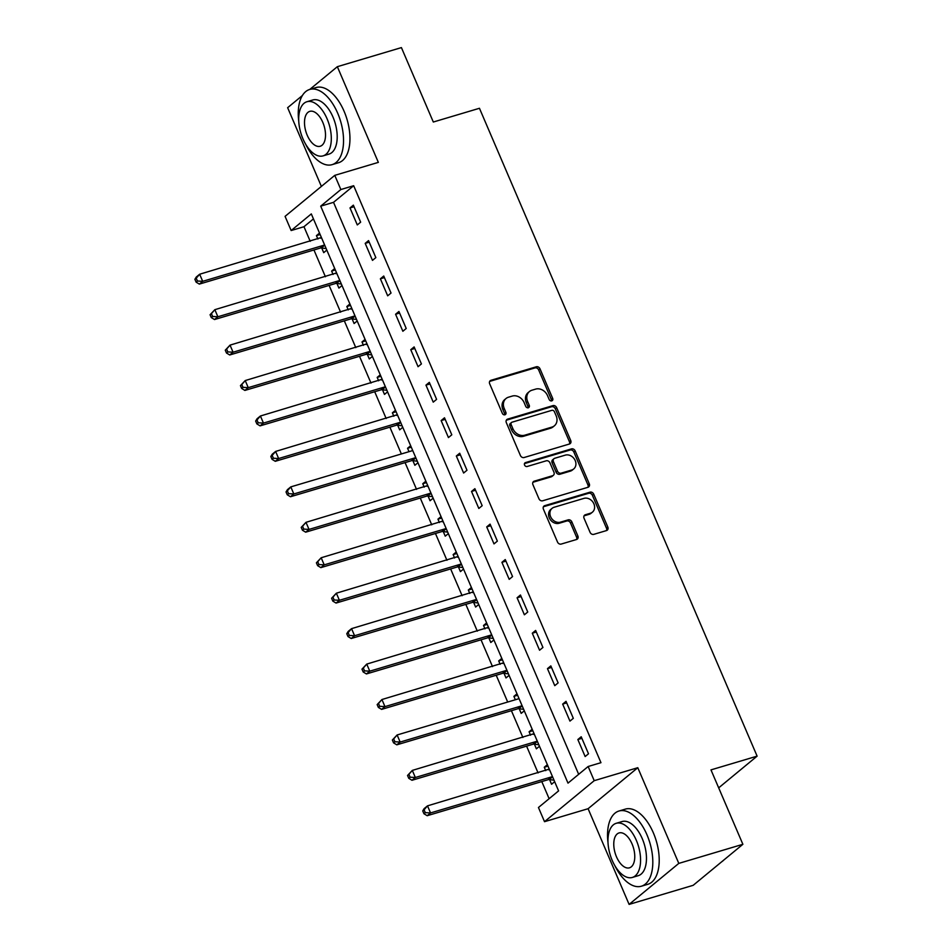 <?xml version="1.0" encoding="UTF-8"?>
<svg xmlns="http://www.w3.org/2000/svg" width="952" height="952" viewBox="0 0 952 952"><rect width="100%" height="100%" fill="white"/><g stroke="black" fill="none" stroke-linecap="round" stroke-linejoin="round"><path stroke-width="1.43" d="M551.755 400.875A2.154 1.797 50.5 0 0 552.684 398.4L540.01 368.829A3.082 2.558 50.5 0 0 536.297 366.794L491.006 380.288A3.082 2.558 50.5 0 0 489.685 383.823L502.358 413.394A2.154 1.797 50.5 0 0 505.881 412.335L504.239 408.515A9.853 8.199 50.5 0 1 506.024 398.507A9.853 8.199 50.5 0 1 508.475 397.21L512.247 396.08A9.853 8.199 50.5 0 1 524.124 402.589L525.754 406.421A2.154 1.797 50.5 0 0 529.276 405.373L527.646 401.542A9.853 8.199 50.5 0 1 529.419 391.546A9.853 8.199 50.5 0 1 531.87 390.237L535.643 389.118A9.853 8.199 50.5 0 1 547.519 395.627L549.161 399.447A2.154 1.797 50.5 0 0 551.755 400.875M551.446 400.935A2.154 1.797 50.5 0 0 551.339 399.507L538.665 369.935A3.082 2.558 50.5 0 0 534.953 367.912L489.685 381.395L491.006 380.288M504.655 414.87A2.154 1.797 50.5 0 0 504.536 413.454L502.906 409.622L504.239 408.515M528.051 407.908A2.154 1.797 50.5 0 0 527.932 406.48L526.301 402.648L527.646 401.542M590.073 532.323A3.082 2.558 50.5 0 0 593.786 534.358L606.495 530.573A3.082 2.558 50.5 0 0 607.816 527.039L593.739 494.207A3.082 2.558 50.5 0 0 590.026 492.172L544.746 505.655A3.082 2.558 50.5 0 0 543.425 509.189L557.503 542.033A3.082 2.558 50.5 0 0 561.204 544.068L576.555 539.498A3.082 2.558 50.5 0 0 577.876 535.964L571.855 521.91A3.082 2.558 50.5 0 0 568.142 519.875L560.538 522.136A8.235 6.854 50.5 0 1 551.244 517.924A8.235 6.854 50.5 0 1 552.101 508.344A8.235 6.854 50.5 0 1 554.147 507.249L583.969 498.372A8.235 6.854 50.5 0 1 593.251 502.585A8.235 6.854 50.5 0 1 592.406 512.176A8.235 6.854 50.5 0 1 590.347 513.259L585.373 514.746A3.082 2.558 50.5 0 0 584.052 518.269L590.073 532.323M588.146 766.503L594.215 780.676L544.52 821.683L538.451 807.51L558.598 790.886L311.304 213.914L291.157 230.539L285.076 216.366L334.771 175.358L340.852 189.531L320.705 206.156L567.999 783.127L588.146 766.503L600.962 762.683L353.668 185.711L340.852 189.531M334.771 175.358L378.349 162.375L337.341 66.688L401.411 47.6L433.315 122.023L479.451 108.278L757.114 756.138L710.977 769.882L742.881 844.305L678.8 863.393L637.792 767.705L594.215 780.676M569.391 444.025A3.082 2.558 50.5 0 0 570.724 440.49L556.646 407.658A3.082 2.558 50.5 0 0 552.933 405.623L507.654 419.106A3.082 2.558 50.5 0 0 506.333 422.64L520.399 455.484A3.082 2.558 50.5 0 0 524.112 457.519L569.391 444.025M575.187 450.927L589.264 483.771A3.082 2.558 50.5 0 1 587.943 487.305L542.664 500.788A3.082 2.558 50.5 0 1 538.951 498.753L532.93 484.699A3.082 2.558 50.5 0 1 534.25 481.165L552.612 475.702A3.082 2.558 50.5 0 0 553.933 472.168L549.947 462.839A3.082 2.558 50.5 0 0 546.234 460.816L527.111 466.504A2.154 1.797 50.5 0 1 525.444 462.612L571.486 448.892A3.082 2.558 50.5 0 1 575.187 450.927L573.854 452.033L587.919 484.877L589.264 483.771M742.881 844.305L693.187 885.312L629.105 904.4L678.8 863.393M337.341 66.688L309.781 89.428M302.391 95.521L287.635 107.695L321.383 186.413M353.668 185.711L333.521 202.336L578.673 774.321M350.003 207.929L357.297 224.934L360.653 222.161L353.359 205.156L350.003 207.929L354.037 206.727M365.199 243.367L372.482 260.372L375.85 257.611L368.555 240.594L365.199 243.367L369.221 242.165M380.383 278.805L387.678 295.822L391.034 293.049L383.739 276.032L380.383 278.805L384.418 277.603M395.58 314.243L402.863 331.26L406.218 328.488L398.936 311.471L395.58 314.243L399.602 313.041M410.764 349.693L418.059 366.698L421.415 363.926L414.12 346.921L410.764 349.693L414.798 348.492M425.96 385.132L433.243 402.137L436.599 399.364L429.316 382.359L425.96 385.132L429.983 383.93M441.145 420.57L448.44 437.575L451.795 434.814L444.501 417.797L441.145 420.57L445.179 419.368M456.329 456.008L463.624 473.025L466.98 470.252L459.697 453.235L456.329 456.008L460.363 454.806M471.526 491.446L478.82 508.463L482.176 505.69L474.881 488.685L471.526 491.446L475.56 490.244M486.71 526.896L494.005 543.901L497.36 541.129L490.078 524.124L486.71 526.896L490.744 525.694M501.906 562.334L509.201 579.34L512.557 576.567L505.262 559.562L501.906 562.334L505.94 561.133M517.091 597.773L524.385 614.79L527.741 612.017L520.447 595L517.091 597.773L521.125 596.571M532.287 633.211L539.57 650.228L542.938 647.455L535.643 630.438L532.287 633.211L536.309 632.009M547.471 668.649L554.766 685.666L558.122 682.893L550.827 665.888L547.471 668.649L551.505 667.447M562.668 704.099L569.95 721.104L573.318 718.332L566.023 701.327L562.668 704.099L566.69 702.897M577.852 739.537L585.147 756.543L588.503 753.77L581.208 736.765L577.852 739.537L581.886 738.336M313.446 218.9L303.974 226.719L310.221 241.308M313.934 249.959L325.417 276.746M329.118 285.41L340.602 312.185M344.315 320.848L355.798 347.623M359.499 356.286L370.982 383.073M374.695 391.724L386.167 418.511M389.88 427.162L401.363 453.949M405.076 462.612L416.548 489.387M420.26 498.051L431.744 524.826M435.457 533.489L446.928 560.276M450.641 568.927L462.125 595.714M465.837 604.365L477.309 631.152M481.022 639.815L492.505 666.59M496.218 675.254L507.69 702.029M511.402 710.692L522.886 737.479M526.587 746.13L538.07 772.917M541.783 781.568L549.125 798.704M319.515 233.085L316.433 235.632L317.885 239.023M321.74 248.032L323.716 252.649L326.81 250.09M334.711 268.524L331.617 271.07L333.069 274.462M336.937 283.47L338.912 288.087L342.006 285.54M349.896 303.962L346.814 306.52L348.265 309.912M352.121 318.92L354.096 323.525L357.19 320.979M365.092 339.4L361.998 341.958L363.45 345.35M367.317 354.358L369.293 358.963L372.375 356.417M380.276 374.85L377.182 377.397L378.646 380.788M382.502 389.796L384.477 394.402L387.571 391.855M395.473 410.288L392.379 412.835L393.83 416.226M397.686 425.235L399.673 429.852L402.755 427.293M410.657 445.726L407.563 448.273L409.027 451.664M412.882 460.673L414.858 465.29L417.952 462.743M425.853 481.165L422.759 483.723L424.211 487.115M428.067 496.123L430.054 500.728L433.136 498.182M441.038 516.603L437.944 519.161L439.396 522.553M443.263 531.561L445.238 536.166L448.332 533.62M456.222 552.053L453.14 554.6L454.592 557.991M458.447 566.999L460.423 571.616L463.517 569.058M471.418 587.491L468.325 590.038L469.776 593.429M473.644 602.438L475.619 607.055L478.713 604.496M486.603 622.929L483.521 625.476L484.973 628.867M488.828 637.876L490.804 642.493L493.898 639.946M501.799 658.367L498.705 660.926L500.157 664.317M504.024 673.326L506 677.931L509.094 675.384M516.984 693.806L513.902 696.364L515.353 699.756M519.209 708.764L521.184 713.369L524.278 710.823M532.18 729.256L529.086 731.802L530.538 735.194M534.405 744.202L536.381 748.819L539.475 746.261M547.364 764.694L544.27 767.241L545.734 770.632M549.59 779.64L551.565 784.258L554.659 781.699M718.689 787.851L757.114 756.138M637.792 767.705L588.098 808.712L629.105 904.4M588.098 808.712L544.52 821.683M303.974 226.719L291.157 230.539M333.521 202.336L320.705 206.156M316.433 235.632L320.134 234.525M331.617 271.07L335.33 269.963M346.814 306.52L350.514 305.413M361.998 341.958L365.711 340.852M377.182 377.397L380.895 376.29M392.379 412.835L396.091 411.728M407.563 448.273L411.276 447.166M422.759 483.723L426.472 482.616M437.944 519.161L441.657 518.055M453.14 554.6L456.853 553.493M468.325 590.038L472.037 588.931M483.521 625.476L487.222 624.381M498.705 660.926L502.418 659.819M513.902 696.364L517.602 695.257M529.086 731.802L532.799 730.696M544.27 767.241L547.983 766.134M529.419 391.546L528.074 392.652A9.853 8.199 50.5 0 0 526.301 402.648M506.024 398.507L504.679 399.614A9.853 8.199 50.5 0 0 502.906 409.622M569.379 444.037A3.082 2.558 50.5 0 0 569.379 441.597L555.302 408.765A3.082 2.558 50.5 0 0 551.589 406.73L506.333 420.213L507.654 419.106M554.433 411.764A2.154 1.797 50.5 0 0 551.839 410.336L512.093 422.176A2.154 1.797 50.5 0 0 511.164 424.651L512.89 428.686A9.853 8.199 50.5 0 0 524.754 435.195L551.934 427.103A9.853 8.199 50.5 0 0 554.385 425.806A9.853 8.199 50.5 0 0 556.158 415.798L554.433 411.764M511.545 422.462L510.212 423.58A2.154 1.797 50.5 0 0 509.82 425.758L511.164 424.651M554.385 425.806L553.041 426.912A9.853 8.199 50.5 0 1 550.589 428.21L523.422 436.302A9.853 8.199 50.5 0 1 511.545 429.792L509.82 425.758M587.919 487.305A3.082 2.558 50.5 0 0 587.919 484.877M534.25 481.165L532.942 482.259L551.267 476.809A3.082 2.558 50.5 0 0 552.041 476.405L553.386 475.298M524.421 463.624L570.141 450.01L571.486 448.892M571.676 470.026A8.235 6.854 50.5 0 0 573.723 468.931A8.235 6.854 50.5 0 0 574.58 459.352A8.235 6.854 50.5 0 0 565.286 455.139L554.79 458.257A3.082 2.558 50.5 0 0 553.469 461.791L557.455 471.121A3.082 2.558 50.5 0 0 561.168 473.156L571.676 470.026L570.331 471.133A8.235 6.854 50.5 0 0 572.378 470.038L573.723 468.931M554.016 458.674L552.672 459.78A3.082 2.558 50.5 0 0 552.124 462.898L553.469 461.791M570.331 471.133L559.824 474.263A3.082 2.558 50.5 0 1 556.123 472.228L552.124 462.898M573.854 452.033A3.082 2.558 50.5 0 0 570.141 450.01M592.406 512.176L591.061 513.283A8.235 6.854 50.5 0 1 589.002 514.366L584.052 515.841M552.101 508.344L550.756 509.451A8.235 6.854 50.5 0 0 549.899 519.03A8.235 6.854 50.5 0 0 559.193 523.255L560.538 522.136M576.531 539.498A3.082 2.558 50.5 0 0 576.531 537.071L570.51 523.017A3.082 2.558 50.5 0 0 566.797 520.982L559.193 523.255M606.472 530.585A3.082 2.558 50.5 0 0 606.472 528.158L592.394 495.314A3.082 2.558 50.5 0 0 588.693 493.279L543.425 506.762L544.746 505.655M321.407 237.488L199.658 274.236L202.693 281.328L199.337 284.101L320.312 248.067A3.142 2.606 -129.5 0 1 321.36 247.984L326.155 248.579M197.445 281.03L196.231 278.186L194.886 279.305L196.1 282.137L197.445 281.03L202.693 281.328L323.668 245.295A3.142 2.606 -129.5 0 1 324.715 245.211L321.36 247.984M321.324 237.857L321.502 237.714A3.142 2.606 -129.5 0 1 320.634 238.202M194.886 279.305L196.302 277.008L199.658 274.236L196.231 278.186M199.337 284.101L196.1 282.137M336.603 272.926L214.843 309.686L217.877 316.766L214.521 319.539L335.497 283.506A3.142 2.606 -129.5 0 1 336.544 283.422L341.351 284.017M212.629 316.469L211.415 313.636L210.071 314.743L211.285 317.575L212.629 316.469L217.877 316.766L338.864 280.733A3.142 2.606 -129.5 0 1 339.9 280.65L336.544 283.422M336.508 273.307L336.687 273.153A3.142 2.606 -129.5 0 1 335.818 273.652M210.071 314.743L214.843 309.686L211.415 313.636M214.521 319.539L211.285 317.575M351.788 308.365L230.039 345.124L233.073 352.216L229.718 354.977L350.693 318.944A3.142 2.606 -129.5 0 1 351.74 318.86L356.536 319.455M227.825 351.907L226.612 349.075L225.267 350.181L226.481 353.013L227.825 351.907L233.073 352.216L354.049 316.171A3.142 2.606 -129.5 0 1 355.096 316.1L351.74 318.86M351.883 308.591L351.883 308.603A3.142 2.606 -129.5 0 1 351.014 309.091M225.267 350.181L230.039 345.124L226.612 349.075M229.718 354.977L226.481 353.013M366.972 343.815L245.223 380.562L248.258 387.654L244.902 390.427L365.877 354.382A3.142 2.606 -129.5 0 1 366.925 354.311L371.732 354.906M243.01 387.345L241.796 384.513L240.451 385.62L241.665 388.452L243.01 387.345L248.258 387.654L369.233 351.621A3.142 2.606 -129.5 0 1 370.28 351.538L366.925 354.311M366.889 344.184L367.067 344.041A3.142 2.606 -129.5 0 1 366.199 344.529M240.451 385.62L245.223 380.562L241.796 384.513M244.902 390.427L241.665 388.452M382.168 379.253L260.42 416L263.454 423.093L260.098 425.865L381.074 389.832A3.142 2.606 -129.5 0 1 382.121 389.749L386.917 390.344M258.206 422.783L256.98 419.951L255.648 421.058L256.861 423.902L258.206 422.783L263.454 423.093L384.43 387.059A3.142 2.606 -129.5 0 1 385.477 386.976L382.121 389.749M382.085 379.622L382.264 379.479A3.142 2.606 -129.5 0 1 381.395 379.967M255.648 421.058L257.052 418.773L260.42 416L256.98 419.951M260.098 425.865L256.861 423.902M305.509 143.966A39.234 20.527 -106.6 0 0 332.093 164.648A39.234 20.527 -106.6 0 0 337.686 113.193A39.234 20.527 -106.6 0 0 309.697 89.452A39.234 20.527 -106.6 0 0 298.761 121.309M332.093 164.648L338.507 162.732A39.234 20.527 -106.6 0 0 344.1 111.289A39.234 20.527 -106.6 0 0 316.112 87.536L309.697 89.452M306.937 101.733L312.839 99.972A28.251 14.78 73.4 0 1 332.986 117.072A28.251 14.78 73.4 0 1 328.964 154.117L323.073 155.878A28.251 14.78 -106.6 0 0 327.095 118.833A28.251 14.78 -106.6 0 0 306.937 101.733A28.251 14.78 -106.6 0 0 302.914 138.778A28.251 14.78 -106.6 0 0 323.073 155.878M307.21 135.232A18.207 9.532 -106.6 0 0 320.205 146.251A18.207 9.532 -106.6 0 0 322.799 122.38A18.207 9.532 -106.6 0 0 309.805 111.36A18.207 9.532 -106.6 0 0 307.21 135.232M614.778 865.535A39.234 20.527 -106.6 0 0 641.362 886.217A39.234 20.527 -106.6 0 0 646.955 834.761A39.234 20.527 -106.6 0 0 618.967 811.021A39.234 20.527 -106.6 0 0 608.03 842.877M641.362 886.217L647.776 884.313A39.234 20.527 -106.6 0 0 653.358 832.857A39.234 20.527 -106.6 0 0 625.369 809.117L618.967 811.021M616.206 823.302L622.108 821.552A28.251 14.78 73.4 0 1 642.255 838.641A28.251 14.78 73.4 0 1 638.233 875.685L632.33 877.447A28.251 14.78 -106.6 0 0 636.364 840.402A28.251 14.78 -106.6 0 0 616.206 823.302A28.251 14.78 -106.6 0 0 612.184 860.346A28.251 14.78 -106.6 0 0 632.33 877.447M616.479 856.8A18.207 9.532 -106.6 0 0 629.462 867.819A18.207 9.532 -106.6 0 0 632.057 843.948A18.207 9.532 -106.6 0 0 619.074 832.929A18.207 9.532 -106.6 0 0 616.479 856.8M721.676 861.81A39.234 20.527 -106.6 0 0 723.782 860.061M397.353 414.691L275.604 451.438L278.639 458.531L275.283 461.303L396.258 425.27A3.142 2.606 -129.5 0 1 397.305 425.187L402.113 425.782M273.391 458.233L272.177 455.389L270.832 456.508L272.046 459.34L273.391 458.233L278.639 458.531L399.614 422.498A3.142 2.606 -129.5 0 1 400.661 422.414L397.305 425.187M397.27 415.06L397.448 414.917A3.142 2.606 -129.5 0 1 396.579 415.405M270.832 456.508L272.248 454.211L275.604 451.438L272.177 455.389M275.283 461.303L272.046 459.34M412.466 450.51L412.644 450.355A3.142 2.606 -129.5 0 1 411.776 450.855L290.788 486.888L293.835 493.969L290.479 496.742L411.454 460.708A3.142 2.606 -129.5 0 1 412.49 460.625L417.297 461.22M412.549 450.129L411.764 450.855M288.575 493.671L287.361 490.839L286.028 491.946L287.242 494.778L288.575 493.671L293.835 493.969L414.81 457.936A3.142 2.606 -129.5 0 1 415.857 457.852L412.49 460.625M286.028 491.946L287.433 489.661L290.788 486.888L287.361 490.839M290.479 496.742L287.242 494.778M427.734 485.568L305.985 522.327L309.019 529.419L305.663 532.18L426.639 496.147A3.142 2.606 -129.5 0 1 427.686 496.075L432.494 496.658M303.771 529.11L302.558 526.278L301.213 527.384L302.427 530.216L303.771 529.11L309.019 529.419L429.995 493.374A3.142 2.606 -129.5 0 1 431.042 493.303L431.054 493.303M427.65 485.948L427.829 485.806A3.142 2.606 -129.5 0 1 426.96 486.293M301.213 527.384L305.985 522.327L302.558 526.278M305.663 532.18L302.427 530.216M442.93 521.018L321.169 557.765L324.215 564.857L320.848 567.63L441.835 531.585A3.142 2.606 -129.5 0 1 442.87 531.513L447.678 532.108M318.956 564.548L317.742 561.716L316.397 562.822L317.623 565.655L318.956 564.548L324.215 564.857L445.191 528.824A3.142 2.606 -129.5 0 1 446.238 528.741L442.87 531.513M442.847 521.387L443.013 521.244A3.142 2.606 -129.5 0 1 442.144 521.732M316.397 562.822L321.169 557.765L317.742 561.716M320.848 567.63L317.623 565.655M458.114 556.456L336.365 593.203L339.4 600.295L336.044 603.068L457.019 567.035A3.142 2.606 -129.5 0 1 458.067 566.952L462.874 567.547M334.152 599.998L332.938 597.154L331.593 598.261L332.807 601.105L334.152 599.998L339.4 600.295L460.375 564.262A3.142 2.606 -129.5 0 1 461.422 564.179L458.067 566.952M458.031 556.825L458.209 556.682A3.142 2.606 -129.5 0 1 457.341 557.17M331.593 598.261L336.365 593.203L332.938 597.154M336.044 603.068L332.807 601.105M473.311 591.894L351.55 628.653L354.596 635.734L351.228 638.506L472.216 602.473A3.142 2.606 -129.5 0 1 473.251 602.39L478.059 602.985M349.336 635.436L348.123 632.592L346.778 633.711L347.992 636.543L349.336 635.436L354.596 635.734L475.572 599.7A3.142 2.606 -129.5 0 1 476.607 599.617L473.251 602.39M473.227 592.263L473.394 592.12A3.142 2.606 -129.5 0 1 472.525 592.608M346.778 633.711L348.194 631.414L351.55 628.653L348.123 632.592M351.228 638.506L347.992 636.543M488.495 627.332L366.746 664.091L369.781 671.172L366.425 673.945L487.4 637.911A3.142 2.606 -129.5 0 1 488.447 637.828L493.255 638.423M364.533 670.874L363.319 668.042L361.974 669.149L363.188 671.981L364.533 670.874L369.781 671.172L490.756 635.139A3.142 2.606 -129.5 0 1 491.803 635.055L488.447 637.828M488.412 627.713L488.59 627.558A3.142 2.606 -129.5 0 1 487.721 628.058M361.974 669.149L366.746 664.091L363.319 668.042M366.425 673.945L363.188 671.981M503.691 662.77L381.93 699.53L384.965 706.622L381.609 709.383L502.585 673.35A3.142 2.606 -129.5 0 1 503.632 673.278L508.439 673.861M379.717 706.313L378.503 703.48L377.159 704.587L378.372 707.419L379.717 706.313L384.965 706.622L505.952 670.577A3.142 2.606 -129.5 0 1 506.988 670.505L503.632 673.278M503.596 663.151L503.775 663.008A3.142 2.606 -129.5 0 1 502.906 663.496M377.159 704.587L381.93 699.53L378.503 703.48M381.609 709.383L378.372 707.419M518.792 698.589L518.971 698.447A3.142 2.606 -129.5 0 1 518.102 698.935L397.127 734.968L400.161 742.06L396.805 744.833L517.781 708.788A3.142 2.606 -129.5 0 1 518.828 708.716L523.624 709.311M518.876 698.221L518.09 698.935M394.913 741.751L393.7 738.919L392.355 740.025L393.569 742.857L394.913 741.751L400.161 742.06L521.137 706.027A3.142 2.606 -129.5 0 1 522.184 705.944L518.828 708.716M392.355 740.025L397.127 734.968L393.7 738.919M396.805 744.833L393.569 742.857M534.06 733.659L412.311 770.406L415.346 777.498L411.99 780.271L532.965 744.238A3.142 2.606 -129.5 0 1 534.012 744.155L538.82 744.75M410.098 777.201L408.884 774.357L407.539 775.463L408.753 778.308L410.098 777.201L415.346 777.498L536.333 741.465A3.142 2.606 -129.5 0 1 537.368 741.382L537.38 741.382M534.167 733.885L534.155 733.885A3.142 2.606 -129.5 0 1 533.287 734.373M407.539 775.463L412.311 770.406L408.884 774.357M411.99 780.271L408.753 778.308M549.256 769.097L427.507 805.856L430.542 812.937L427.186 815.709L548.162 779.676A3.142 2.606 -129.5 0 1 549.209 779.593L554.005 780.188M425.294 812.639L424.08 809.795L422.736 810.914L423.949 813.746L425.294 812.639L430.542 812.937L551.517 776.903A3.142 2.606 -129.5 0 1 552.565 776.82L549.209 779.593M549.173 769.478L549.352 769.323A3.142 2.606 -129.5 0 1 548.483 769.811M422.736 810.914L424.14 808.617L427.507 805.856L424.08 809.795M427.186 815.709L423.949 813.746M551.339 399.507L552.684 398.4M504.536 413.454L505.881 412.335M527.932 406.48L529.276 405.373M534.953 367.912L536.297 366.794M538.665 369.935L540.01 368.829M551.589 406.73L552.933 405.623M555.302 408.765L556.646 407.658M569.379 441.597L570.724 440.49M511.545 429.792L512.89 428.686M523.422 436.302L524.754 435.195M550.589 428.21L551.934 427.103M551.267 476.809L552.612 475.702M524.528 463.374L525.444 462.612M556.123 472.228L557.455 471.121M559.824 474.263L561.168 473.156M584.064 515.829L585.373 514.746M589.002 514.366L590.347 513.259M566.797 520.982L568.142 519.875M570.51 523.017L571.855 521.91M576.531 537.071L577.876 535.964M588.693 493.279L590.026 492.172M592.394 495.314L593.739 494.207M606.472 528.158L607.816 527.039M320.312 248.067L323.668 245.295M335.497 283.506L338.864 280.733M350.693 318.944L354.049 316.171M365.877 354.382L369.233 351.621M381.074 389.832L384.43 387.059M396.258 425.27L399.614 422.498M411.454 460.708L414.81 457.936M426.639 496.147L429.995 493.374M427.686 496.075L431.042 493.303M441.835 531.585L445.191 528.824M457.019 567.035L460.375 564.262M472.216 602.473L475.572 599.7M487.4 637.911L490.756 635.139M502.585 673.35L505.952 670.577M517.781 708.788L521.137 706.027M532.965 744.238L536.333 741.465M534.012 744.155L537.368 741.382M548.162 779.676L551.517 776.903"/></g></svg>
